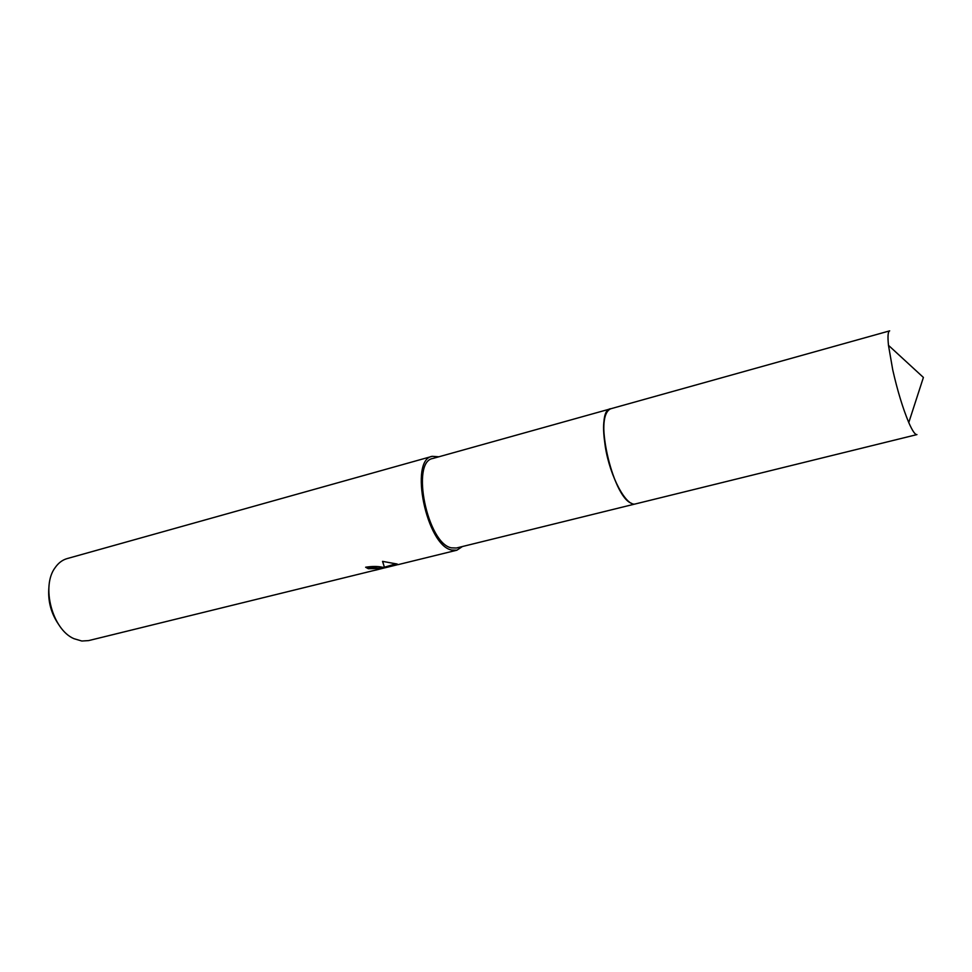 <?xml version="1.0" encoding="UTF-8"?>
<svg xmlns="http://www.w3.org/2000/svg" width="972" height="972" viewBox="0 0 972 972"><rect width="100%" height="100%" fill="white"/><g stroke="black" fill="none" stroke-linecap="round" stroke-linejoin="round"><path stroke-width="1.46" d="M610.416 408.872L432.856 458.468C410.524 461.554 427.388 543.676 451.421 547.856L456.39 548.014L635.396 503.921M366.432 567.053L368.327 568.717L365.63 567.235C371.839 566.239 377.33 566.214 382.118 567.162L384.523 567.66L382.555 561.366L397.305 564.076L385.07 567.782L396.807 564.902M438.858 456.791L432.224 456.318L67.104 558.596C62.415 559.945 58.454 562.922 55.222 567.539C40.885 586.152 52.281 629.492 73.908 638.665L81.83 641.022L88.646 640.597L372.847 570.746C378.29 569.628 380.477 568.875 379.396 568.474L368.327 568.717M432.224 456.318C408.799 459.537 426.514 545.742 451.713 550.043L456.889 550.201L462.441 546.519M385.07 567.733L375.933 570.066M368.242 568L371.608 567.466L379.372 568.316M380.088 568.304L380.173 568.936M382.64 561.366L384.523 567.66M385.07 567.782L384.985 567.065L396.078 563.736M48.904 587.246C47.725 600.866 50.994 613.32 58.721 624.595M605.872 414.096C597.549 430.924 613.344 491.042 628.872 501.613M611.011 408.714C592.908 409.127 612.02 497.336 631.703 503.375M892.746 369.907C897.496 390.805 902.842 408.362 908.771 422.577C912.416 430.888 915.138 434.897 916.948 434.593L635.664 503.873C626.527 507.348 610.015 476.936 605.313 446.768C602.154 424.582 603.94 411.921 610.683 408.787L889.684 330.857C887.971 331.476 887.558 336.3 888.481 345.339L892.746 369.907M456.889 550.201L397.706 564.732M383.661 567.429L379.396 568.474L379.299 567.757M888.481 345.339L923.4 377.44L908.771 422.577"/></g></svg>
